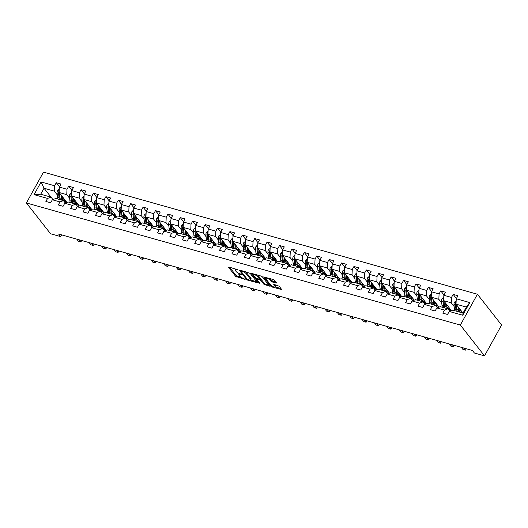 <?xml version="1.0" encoding="UTF-8"?>
<svg xmlns="http://www.w3.org/2000/svg" width="528" height="528" viewBox="0 0 528 528"><rect width="100%" height="100%" fill="white"/><g stroke="black" fill="none" stroke-linecap="round" stroke-linejoin="round"><path stroke-width="0.79" d="M238.049 269.861L228.934 267.023L228.551 267.307L235.673 276.382L245.137 279.437L243.514 278.428A3.155 0.997 -151 0 1 239.745 276.111L239.158 275.359A3.155 0.997 -151 0 1 238.894 274.534A3.155 0.997 -151 0 1 240.385 274.448L241.732 274.547L239.831 273.742A3.155 0.997 -151 0 1 236.069 271.425L235.475 270.673A3.155 0.997 -151 0 1 235.217 269.841A3.155 0.997 -151 0 1 236.709 269.762L238.049 269.861M275.9 282.044L272.613 281.114L270.653 279.398L270.191 280.229L272.151 281.952L276.553 283.034L274.474 280.229L273.299 279.503L263.624 276.943L270.824 286.268L272.006 286.994L281.675 289.562L279.187 286.229L274.065 284.394L273.682 284.678L274.877 286.202A2.633 0.832 -151 0 1 275.095 286.895L281.021 288.572M270.191 280.229A2.633 0.832 -151 0 0 267.762 278.553A2.633 0.832 -151 0 0 265.802 278.368A2.633 0.832 -151 0 0 266.02 279.055L270.706 285.028A2.633 0.832 -151 0 0 273.134 286.711A2.633 0.832 -151 0 0 275.095 286.895L275.557 286.064A2.633 0.832 -151 0 0 275.339 285.371L274.877 286.202M26.4 202.963L50.576 233.772L60.674 236.61L58.661 234.043L472.402 350.453L474.415 353.021L484.513 355.859L460.337 325.05L26.4 202.963L43.487 172.141L477.424 294.228L460.337 325.05M250.206 273.398L239.824 270.085L239.435 270.369L246.556 279.444L247.731 280.163L257.407 282.731L250.206 273.398M251.955 273.497L261.169 276.091L262.343 276.817L269.544 286.143L263.96 284.341L261.07 280.658L259.895 279.939L256.813 279.226L259.901 283.318L258.812 283.008L251.572 273.788L251.955 273.497M456.397 298.505L453.169 294.386L451.48 297.429L443.85 295.277L445.533 292.235L440.761 290.895L439.078 293.938L431.449 291.786L433.132 288.75L428.36 287.404L426.677 290.446L419.041 288.301L420.73 285.259L415.958 283.919L414.275 286.955L406.639 284.81L408.329 281.767L403.557 280.427L401.867 283.47L394.238 281.318L395.921 278.282L391.156 276.936L389.466 279.979L381.836 277.834L383.519 274.791L378.748 273.451L377.065 276.487L369.435 274.342L371.118 271.3L366.346 269.96L364.663 273.002L357.027 270.851L358.717 267.808L353.945 266.468L352.262 269.511L344.626 267.366L346.315 264.323L341.543 262.977L339.854 266.02L332.224 263.875L333.907 260.832L329.142 259.492L327.452 262.528L319.823 260.383L321.506 257.341L316.734 256.001L315.051 259.043L307.421 256.892L309.104 253.856L304.333 252.509L302.65 255.552L295.013 253.407L296.703 250.364L291.931 249.025L290.248 252.061L282.612 249.916L284.295 246.873L279.53 245.533L277.84 248.576L270.211 246.424L271.894 243.388L267.122 242.042L265.439 245.084L257.809 242.939L259.492 239.897L254.72 238.55L253.037 241.593L245.401 239.448L247.091 236.405L242.319 235.066L240.636 238.102L233 235.957L234.689 232.914L229.918 231.574L228.228 234.617L220.598 232.465L222.281 229.429L217.516 228.083L215.827 231.125L208.197 228.98L209.88 225.938L205.108 224.598L203.425 227.634L195.796 225.489L197.479 222.446L192.707 221.107L191.024 224.149L183.388 221.998L185.077 218.962L180.305 217.615L178.622 220.658L170.986 218.513L172.676 215.47L167.904 214.124L166.214 217.166L158.585 215.021L160.268 211.979L155.503 210.639L153.813 213.682L146.183 211.53L147.866 208.487L143.095 207.148L141.412 210.19L133.782 208.039L135.465 205.003L130.693 203.656L129.01 206.699L121.374 204.554L123.064 201.511L118.292 200.171L116.609 203.207L108.973 201.062L110.662 198.02L105.89 196.68L104.201 199.723L96.571 197.571L98.254 194.535L93.489 193.189L91.799 196.231L84.17 194.086L85.853 191.044L81.081 189.704L79.398 192.74L71.768 190.595L73.451 187.552L68.68 186.212L66.997 189.255L59.36 187.103L61.05 184.061L56.278 182.721L54.595 185.764L41.078 181.962L34.056 194.621L40.696 194.238L51.031 197.149L44.022 188.239L41.078 181.962M453.169 294.386L457.934 295.726L456.251 298.769L469.768 302.57L462.746 315.236L449.229 311.434L447.546 314.47L442.774 313.13L444.464 310.088L436.828 307.943L435.145 310.985L430.373 309.639L432.056 306.596L424.426 304.451L422.743 307.494L417.971 306.154L419.654 303.112L412.025 300.96L410.335 304.003L405.57 302.663L407.253 299.62L399.623 297.475L397.934 300.511L393.162 299.171L394.852 296.129L387.215 293.984L385.532 297.026L380.761 295.68L382.45 292.644L374.814 290.492L373.131 293.535L368.359 292.195L370.042 289.153L362.413 287.008L360.73 290.044L355.958 288.704L357.641 285.661L350.011 283.516L348.322 286.559L343.556 285.212L345.239 282.176L337.61 280.025L335.92 283.067L331.148 281.728L332.838 278.685L325.202 276.533L323.519 279.576L318.747 278.236L320.437 275.194L312.8 273.049L311.117 276.085L306.346 274.745L308.029 271.702L300.399 269.557L298.716 272.6L293.944 271.253L295.627 268.217L287.998 266.066L286.308 269.108L281.543 267.769L283.226 264.726L275.596 262.581L273.907 265.617L269.135 264.277L270.824 261.235L263.188 259.09L261.505 262.132L256.733 260.786L258.423 257.75L250.787 255.598L249.104 258.641L244.332 257.301L246.015 254.258L238.385 252.107L236.702 255.149L231.931 253.81L233.614 250.767L225.984 248.622L224.294 251.658L219.529 250.318L221.212 247.276L213.583 245.131L211.893 248.173L207.121 246.827L208.811 243.791L201.175 241.639L199.492 244.682L194.72 243.342L196.409 240.299L188.773 238.154L187.09 241.19L182.318 239.851L184.001 236.808L176.372 234.663L174.689 237.706L169.917 236.359L171.6 233.323L163.97 231.172L162.281 234.214L157.516 232.874L159.199 229.832L151.562 227.687L149.879 230.723L145.108 229.383L146.797 226.34L139.161 224.195L137.478 227.238L132.706 225.892L134.389 222.849L126.76 220.704L125.077 223.747L120.305 222.4L121.988 219.364L114.358 217.213L112.669 220.255L107.903 218.915L109.586 215.873L101.957 213.728L100.267 216.764L95.495 215.424L97.185 212.381L89.549 210.236L87.866 213.279L83.094 211.933L84.784 208.897L77.147 206.745L75.464 209.788L70.693 208.448L72.376 205.405L64.746 203.26L63.063 206.296L58.291 204.956L59.974 201.914L52.345 199.769L50.655 202.811L45.89 201.465L47.573 198.422L34.056 194.621M451.427 310.622L443.612 300.663L451.249 302.815L454.159 306.524M449.81 311.216L447.922 308.807L440.286 306.662L436.828 307.943M451.249 302.815L451.48 297.429M443.612 300.663L443.85 295.277M444.464 310.088L447.922 308.807M439.025 307.131L431.211 297.178L438.841 299.323L441.758 303.039M437.408 307.725L435.521 305.323L427.885 303.171L424.426 304.451M438.841 299.323L439.078 293.938M431.211 297.178L431.449 291.786M432.056 306.596L435.521 305.323M426.617 303.64L418.81 293.687L426.439 295.832L429.356 299.548M425.007 304.24L423.113 301.831L415.483 299.686L412.025 300.96M426.439 295.832L426.677 290.446M418.81 293.687L419.041 288.301M419.654 303.112L423.113 301.831M414.216 300.155L406.402 290.195L414.038 292.34L416.948 296.056M412.599 300.749L410.711 298.34L403.082 296.195L399.623 297.475M414.038 292.34L414.275 286.955M406.402 290.195L406.639 284.81M407.253 299.62L410.711 298.34M401.815 296.663L394 286.704L401.636 288.856L404.547 292.565M400.198 297.257L398.31 294.855L390.68 292.703L387.215 293.984M401.636 288.856L401.867 283.47M394 286.704L394.238 281.318M394.852 296.129L398.31 294.855M389.413 293.172L381.599 283.219L389.235 285.364L392.146 289.08M387.796 293.773L385.909 291.364L378.272 289.219L374.814 290.492M389.235 285.364L389.466 279.979M381.599 283.219L381.836 277.834M382.45 292.644L385.909 291.364M377.012 289.681L369.197 279.728L376.827 281.873L379.744 285.589M375.395 290.281L373.507 287.872L365.871 285.727L362.413 287.008M376.827 281.873L377.065 276.487M369.197 279.728L369.435 274.342M370.042 289.153L373.507 287.872M364.604 286.196L356.796 276.236L364.426 278.388L367.343 282.097M362.993 286.79L361.099 284.381L353.47 282.236L350.011 283.516M364.426 278.388L364.663 273.002M356.796 276.236L357.027 270.851M357.641 285.661L361.099 284.381M352.202 282.704L344.388 272.752L352.024 274.897L354.935 278.612M350.585 283.305L348.698 280.896L341.068 278.744L337.61 280.025M352.024 274.897L352.262 269.511M344.388 272.752L344.626 267.366M345.239 282.176L348.698 280.896M339.801 279.213L331.987 269.26L339.623 271.405L342.533 275.121M338.184 279.814L336.296 277.405L328.66 275.26L325.202 276.533M339.623 271.405L339.854 266.02M331.987 269.26L332.224 263.875M332.838 278.685L336.296 277.405M327.4 275.728L319.585 265.769L327.215 267.92L330.132 271.63M325.783 276.322L323.895 273.913L316.259 271.768L312.8 273.049M327.215 267.92L327.452 262.528M319.585 265.769L319.823 260.383M320.437 275.194L323.895 273.913M314.998 272.237L307.184 262.277L314.813 264.429L317.731 268.138M313.381 272.831L311.487 270.428L303.857 268.277L300.399 269.557M314.813 264.429L315.051 259.043M307.184 262.277L307.421 256.892M308.029 271.702L311.487 270.428M302.59 268.745L294.782 258.793L302.412 260.938L305.329 264.653M300.973 269.346L299.086 266.937L291.456 264.792L287.998 266.066M302.412 260.938L302.65 255.552M294.782 258.793L295.013 253.407M295.627 268.217L299.086 266.937M290.189 265.254L282.374 255.301L290.011 257.446L292.921 261.162M288.572 265.855L286.684 263.446L279.055 261.301L275.596 262.581M290.011 257.446L290.248 252.061M282.374 255.301L282.612 249.916M283.226 264.726L286.684 263.446M277.787 261.769L269.973 251.81L277.609 253.961L280.52 257.671M276.17 262.363L274.283 259.961L266.647 257.809L263.188 259.09M277.609 253.961L277.84 248.576M269.973 251.81L270.211 246.424M270.824 261.235L274.283 259.961M265.386 258.278L257.572 248.325L265.201 250.47L268.118 254.186M263.769 258.878L261.881 256.469L254.245 254.318L250.787 255.598M265.201 250.47L265.439 245.084M257.572 248.325L257.809 242.939M258.423 257.75L261.881 256.469M252.985 254.786L245.17 244.834L252.8 246.979L255.717 250.694M251.368 255.387L249.473 252.978L241.844 250.833L238.385 252.107M252.8 246.979L253.037 241.593M245.17 244.834L245.401 239.448M246.015 254.258L249.473 252.978M240.577 251.302L232.769 241.342L240.398 243.494L243.316 247.203M238.96 251.896L237.072 249.487L229.442 247.342L225.984 248.622M240.398 243.494L240.636 238.102M232.769 241.342L233 235.957M233.614 250.767L237.072 249.487M228.175 247.81L220.361 237.851L227.997 240.002L230.908 243.712M226.558 248.404L224.671 246.002L217.041 243.85L213.583 245.131M227.997 240.002L228.228 234.617M220.361 237.851L220.598 232.465M221.212 247.276L224.671 246.002M215.774 244.319L207.959 234.366L215.596 236.511L218.506 240.227M214.157 244.919L212.269 242.51L204.633 240.365L201.175 241.639M215.596 236.511L215.827 231.125M207.959 234.366L208.197 228.98M208.811 243.791L212.269 242.51M203.372 240.827L195.558 230.875L203.188 233.02L206.105 236.735M201.755 241.428L199.868 239.019L192.232 236.874L188.773 238.154M203.188 233.02L203.425 227.634M195.558 230.875L195.796 225.489M196.409 240.299L199.868 239.019M190.964 237.343L183.157 227.383L190.786 229.535L193.703 233.244M189.354 237.937L187.46 235.534L179.83 233.383L176.372 234.663M190.786 229.535L191.024 224.149M183.157 227.383L183.388 221.998M184.001 236.808L187.46 235.534M178.563 233.851L170.755 223.898L178.385 226.043L181.295 229.759M176.946 234.452L175.058 232.043L167.429 229.891L163.97 231.172M178.385 226.043L178.622 220.658M170.755 223.898L170.986 218.513M171.6 233.323L175.058 232.043M166.162 230.36L158.347 220.407L165.983 222.552L168.894 226.268M164.545 230.96L162.657 228.551L155.027 226.406L151.562 227.687M165.983 222.552L166.214 217.166M158.347 220.407L158.585 215.021M159.199 229.832L162.657 228.551M153.76 226.875L145.946 216.916L153.582 219.067L156.493 222.776M152.143 227.469L150.256 225.06L142.619 222.915L139.161 224.195M153.582 219.067L153.813 213.682M145.946 216.916L146.183 211.53M146.797 226.34L150.256 225.06M141.359 223.384L133.544 213.431L141.174 215.576L144.091 219.285M139.742 223.978L137.854 221.575L130.218 219.424L126.76 220.704M141.174 215.576L141.412 210.19M133.544 213.431L133.782 208.039M134.389 222.849L137.854 221.575M128.951 219.892L121.143 209.939L128.773 212.084L131.69 215.8M127.34 220.493L125.446 218.084L117.817 215.939L114.358 217.213M128.773 212.084L129.01 206.699M121.143 209.939L121.374 204.554M121.988 219.364L125.446 218.084M116.549 216.407L108.735 206.448L116.371 208.593L119.282 212.309M114.932 217.001L113.045 214.592L105.415 212.447L101.957 213.728M116.371 208.593L116.609 203.207M108.735 206.448L108.973 201.062M109.586 215.873L113.045 214.592M104.148 212.916L96.334 202.957L103.97 205.108L106.88 208.817M102.531 213.51L100.643 211.108L93.014 208.956L89.549 210.236M103.97 205.108L104.201 199.723M96.334 202.957L96.571 197.571M97.185 212.381L100.643 211.108M91.747 209.425L83.932 199.472L91.568 201.617L94.479 205.333M90.13 210.025L88.242 207.616L80.606 205.471L77.147 206.745M91.568 201.617L91.799 196.231M83.932 199.472L84.17 194.086M84.784 208.897L88.242 207.616M79.345 205.933L71.531 195.98L79.16 198.125L82.078 201.841M77.728 206.534L75.841 204.125L68.204 201.98L64.746 203.26M79.16 198.125L79.398 192.74M71.531 195.98L71.768 190.595M72.376 205.405L75.841 204.125M66.937 202.448L59.129 192.489L66.759 194.641L69.676 198.35M65.327 203.042L63.433 200.633L55.803 198.488L52.345 199.769M66.759 194.641L66.997 189.255M59.129 192.489L59.36 187.103M59.974 201.914L63.433 200.633M40.696 194.238L44.022 188.239L54.358 191.149L57.268 194.865M52.919 199.551L51.031 197.149L47.573 198.422M54.358 191.149L54.595 185.764M484.513 355.859L501.6 325.037L477.424 294.228M60.674 236.61L61.631 234.881M449.229 311.434L452.694 310.154L463.03 313.058L466.349 307.065L456.014 304.154L462.997 313.051M462.746 315.236L463.03 313.058M466.349 307.065L469.768 302.57M456.014 304.154L456.251 298.769M66.627 202.046A7.682 4.363 105.7 0 1 65.017 202.653L65.789 202.871M59.512 186.839L56.278 182.721M71.914 190.331L68.68 186.212M79.028 205.537A7.682 4.363 105.7 0 1 77.418 206.138L78.197 206.362M84.315 193.816L81.081 189.704M91.43 209.022A7.682 4.363 105.7 0 1 89.819 209.629L90.598 209.847M96.716 197.307L93.489 193.189M103.831 212.513A7.682 4.363 105.7 0 1 102.221 213.121L103 213.338M109.118 200.798L105.89 196.68M116.233 216.005A7.682 4.363 105.7 0 1 114.629 216.605L115.401 216.83M121.526 204.29L118.292 200.171M128.641 219.49A7.682 4.363 105.7 0 1 127.03 220.097L127.802 220.321M133.927 207.775L130.693 203.656M141.042 222.981A7.682 4.363 105.7 0 1 139.432 223.588L140.21 223.806M146.329 211.266L143.095 207.148M153.443 226.472A7.682 4.363 105.7 0 1 151.833 227.073L152.612 227.297M158.73 214.757L155.503 210.639M165.845 229.957A7.682 4.363 105.7 0 1 164.234 230.564L165.013 230.789M171.131 218.242L167.904 214.124M178.253 233.449A7.682 4.363 105.7 0 1 176.642 234.056L177.415 234.274M183.539 221.734L180.305 217.615M190.654 236.94A7.682 4.363 105.7 0 1 189.044 237.547L189.816 237.765M195.941 225.225L192.707 221.107M203.056 240.431A7.682 4.363 105.7 0 1 201.445 241.032L202.224 241.256M208.342 228.716L205.108 224.598M215.457 243.916A7.682 4.363 105.7 0 1 213.847 244.523L214.625 244.748M220.744 232.201L217.516 228.083M227.858 247.408A7.682 4.363 105.7 0 1 226.248 248.015L227.027 248.233M233.152 235.693L229.918 231.574M240.266 250.899A7.682 4.363 105.7 0 1 238.656 251.5L239.428 251.724M245.553 239.184L242.319 235.066M252.668 254.384A7.682 4.363 105.7 0 1 251.057 254.991L251.83 255.215M257.954 242.669L254.72 238.55M265.069 257.875A7.682 4.363 105.7 0 1 263.459 258.482L264.238 258.7M270.356 246.16L267.122 242.042M275.867 261.974L276.639 262.192M282.757 249.652L279.53 245.533M289.872 264.858A7.682 4.363 105.7 0 1 288.262 265.459L289.04 265.683M295.165 253.143L291.931 249.025M302.28 268.343A7.682 4.363 105.7 0 1 300.67 268.95L301.442 269.174M307.567 256.628L304.333 252.509M314.681 271.834A7.682 4.363 105.7 0 1 313.071 272.441L313.843 272.659M319.968 260.119L316.734 256.001M325.479 275.933L326.251 276.151M332.369 263.611L329.142 259.492M339.484 278.81A7.682 4.363 105.7 0 1 337.874 279.418L338.653 279.642M344.771 267.095L341.543 262.977M351.886 282.302A7.682 4.363 105.7 0 1 350.282 282.909L351.054 283.127M357.179 270.587L353.945 266.468M364.294 285.793A7.682 4.363 105.7 0 1 362.683 286.4L363.455 286.618M369.58 274.078L366.346 269.96M375.085 289.892L375.863 290.11M381.982 277.563L378.748 273.451M389.096 292.769A7.682 4.363 105.7 0 1 387.486 293.377L388.265 293.594M394.383 281.054L391.156 276.936M401.498 296.261A7.682 4.363 105.7 0 1 399.887 296.868L400.666 297.086M406.784 284.546L403.557 280.427M413.899 299.752A7.682 4.363 105.7 0 1 412.295 300.353L413.068 300.577M419.192 288.037L415.958 283.919M424.697 303.851L425.469 304.069M431.594 291.522L428.36 287.404M438.709 306.728A7.682 4.363 105.7 0 1 437.098 307.336L437.877 307.553M443.995 295.013L440.761 290.895M451.11 310.22A7.682 4.363 105.7 0 1 449.5 310.827L450.278 311.045M235.732 268.937A3.155 0.997 -151 0 0 235.679 269.009L235.217 269.841M239.428 273.61A3.155 0.997 -151 0 0 239.356 273.695L238.894 274.534M229.588 267.208L236.135 275.543L241.243 277.378M250.602 280.012L256.753 281.741M240.471 270.27L240.986 270.917M241.237 271.036L240.966 271.234L247.216 279.193L249.17 280.018A3.155 0.997 -151 0 0 250.661 279.939A3.155 0.997 -151 0 0 250.397 279.107L246.127 273.669A3.155 0.997 -151 0 0 242.365 271.352L241.237 271.036L241.501 270.56M250.661 279.939L251.123 279.101A3.155 0.997 -151 0 0 250.859 278.276L250.397 279.107M245.098 271.57A3.155 0.997 -151 0 1 246.589 272.837L250.859 278.276M268.884 285.153L265.597 284.229L265.135 285.061M259.934 278.982L261.532 279.827L264.422 283.503L265.597 284.229M256.872 279.121L256.219 278.282M253.664 275.029L252.608 273.682M258.073 276.844A2.633 0.832 -151 0 0 255.644 275.161A2.633 0.832 -151 0 0 253.684 274.976A2.633 0.832 -151 0 0 253.902 275.669L255.552 277.774L259.34 279.233L259.73 278.949L258.073 276.844L258.535 276.012A2.633 0.832 -151 0 0 257.42 275.035M254.159 274.118A2.633 0.832 -151 0 0 254.146 274.144L253.684 274.976M259.809 279.206L260.271 278.368L259.73 278.949M258.535 276.012L260.192 278.111M270.653 279.398A2.633 0.832 -151 0 0 269.584 278.461M266.264 277.523A2.633 0.832 -151 0 0 266.264 277.53L265.802 278.368M274.718 284.579L275.339 285.371M264.746 277.101L265.775 278.414M59.275 189.083L57.605 190.483A2.66 1.511 105.7 0 0 57.083 192.905L57.493 197.234A7.682 4.363 105.7 0 0 57.882 199.076M62.707 199.663A6.376 3.623 105.7 0 0 63.815 198.62L63.881 198.548M61.162 195.083L61.472 198.356A7.682 4.363 105.7 0 0 61.855 200.191M62.119 196.297L62.258 197.815A6.376 3.623 105.7 0 0 63.287 200.594M65.254 200.297A6.376 3.623 105.7 0 1 63.683 200.957A6.376 3.623 105.7 0 0 64.39 201.313A6.376 3.623 105.7 0 0 65.954 201.188M59.182 191.202L58.819 191.598A2.66 1.511 105.7 0 0 58.595 193.327L59.004 197.657A7.682 4.363 105.7 0 0 59.393 199.498M64.753 199.657A6.376 3.623 -74.3 0 1 63.268 200.574M59.994 198.264A6.376 3.623 -74.3 0 1 59.796 197.122L59.387 192.826M60.35 199.769A7.682 4.363 -74.3 0 1 59.961 197.927L59.552 193.598A2.66 1.511 -74.3 0 1 59.545 193.024M79.16 239.811L80.863 241.982L78.474 241.309L76.771 239.144M81.682 240.524L80.863 241.982L81.675 240.517M71.676 192.568L70.006 193.974A2.66 1.511 105.7 0 0 69.491 196.396L69.901 200.726A7.682 4.363 105.7 0 0 70.283 202.567M75.108 203.155A6.376 3.623 105.7 0 0 76.217 202.112L76.283 202.033M73.564 198.574L73.874 201.841A7.682 4.363 105.7 0 0 74.263 203.683M74.521 199.789L74.659 201.3A6.376 3.623 105.7 0 0 75.689 204.085M76.105 204.468A6.376 3.623 105.7 0 0 76.791 204.805A6.376 3.623 105.7 0 0 78.355 204.673M71.584 194.693L71.221 195.089A2.66 1.511 105.7 0 0 71.003 196.819L71.405 201.148A7.682 4.363 105.7 0 0 71.795 202.99M77.154 203.148A6.376 3.623 -74.3 0 1 75.669 204.065M72.402 201.749A6.376 3.623 -74.3 0 1 72.197 200.607L71.795 196.317M72.752 203.26A7.682 4.363 -74.3 0 1 72.362 201.419L71.953 197.089A2.66 1.511 -74.3 0 1 71.947 196.508M76.091 204.448A6.376 3.623 105.7 0 0 77.656 203.788M84.084 196.06L82.408 197.465A2.66 1.511 105.7 0 0 81.893 199.881L82.302 204.211A7.682 4.363 105.7 0 0 82.691 206.052M87.516 206.639A6.376 3.623 105.7 0 0 88.625 205.603L88.684 205.524M85.965 202.059L86.275 205.333A7.682 4.363 105.7 0 0 86.665 207.174M86.922 203.28L87.067 204.791A6.376 3.623 105.7 0 0 88.09 207.577M88.513 207.959A6.376 3.623 105.7 0 0 89.192 208.296A6.376 3.623 105.7 0 0 90.757 208.164M83.992 198.178L83.622 198.574A2.66 1.511 105.7 0 0 83.404 200.31L83.813 204.64A7.682 4.363 105.7 0 0 84.196 206.481M89.555 206.633A6.376 3.623 -74.3 0 1 88.07 207.55M84.803 205.24A6.376 3.623 -74.3 0 1 84.599 204.098L84.196 199.802M85.153 206.745A7.682 4.363 -74.3 0 1 84.764 204.91L84.355 200.574A2.66 1.511 -74.3 0 1 84.348 200M88.493 207.933A6.376 3.623 105.7 0 0 90.057 207.28M91.562 243.302L93.265 245.474L90.882 244.801L89.179 242.629M93.674 245.098L94.076 244.009L93.674 245.098M103.963 246.794L105.666 248.965L103.283 248.292L101.581 246.121M106.082 248.589L106.478 247.5L106.082 248.589M96.485 199.551L94.816 200.957A2.66 1.511 105.7 0 0 94.294 203.372L94.703 207.702A7.682 4.363 105.7 0 0 95.093 209.543M99.917 210.131A6.376 3.623 105.7 0 0 101.026 209.088L101.086 209.015M98.373 205.55L98.677 208.824A7.682 4.363 105.7 0 0 99.066 210.659M99.323 206.771L99.469 208.283A6.376 3.623 105.7 0 0 100.492 211.061M100.914 211.451A6.376 3.623 105.7 0 0 101.594 211.781A6.376 3.623 105.7 0 0 103.158 211.655M96.393 201.67L96.023 202.066A2.66 1.511 105.7 0 0 95.806 203.795L96.215 208.131A7.682 4.363 105.7 0 0 96.604 209.966M101.957 210.124A6.376 3.623 -74.3 0 1 100.478 211.042M97.205 208.732A6.376 3.623 -74.3 0 1 97 207.59L96.598 203.293M97.555 210.236A7.682 4.363 -74.3 0 1 97.165 208.395L96.756 204.065A2.66 1.511 -74.3 0 1 96.749 203.491M100.894 211.424A6.376 3.623 105.7 0 0 102.465 210.764M108.887 203.042L107.217 204.442A2.66 1.511 105.7 0 0 106.696 206.864L107.105 211.193A7.682 4.363 105.7 0 0 107.494 213.035M112.319 213.622A6.376 3.623 105.7 0 0 113.428 212.579L113.494 212.507M110.774 209.042L111.078 212.309A7.682 4.363 105.7 0 0 111.467 214.15M111.725 210.256L111.87 211.774A6.376 3.623 105.7 0 0 112.9 214.553M113.315 214.936A6.376 3.623 105.7 0 0 114.002 215.272A6.376 3.623 105.7 0 0 115.559 215.147M108.794 205.161L108.431 205.557A2.66 1.511 105.7 0 0 108.207 207.286L108.616 211.616A7.682 4.363 105.7 0 0 109.006 213.457M114.365 213.616A6.376 3.623 -74.3 0 1 112.88 214.533M109.606 212.223A6.376 3.623 -74.3 0 1 109.408 211.081L108.999 206.785M109.956 213.728A7.682 4.363 -74.3 0 1 109.573 211.886L109.164 207.557A2.66 1.511 -74.3 0 1 109.157 206.976M113.296 214.916A6.376 3.623 105.7 0 0 114.866 214.256M121.288 206.527L119.618 207.933A2.66 1.511 105.7 0 0 119.097 210.349L119.506 214.685A7.682 4.363 105.7 0 0 119.896 216.52M124.72 217.107A6.376 3.623 105.7 0 0 125.829 216.071L125.895 215.992M123.176 212.533L123.486 215.8A7.682 4.363 105.7 0 0 123.875 217.642M124.133 213.748L124.271 215.259A6.376 3.623 105.7 0 0 125.301 218.044M125.717 218.427A6.376 3.623 105.7 0 0 126.403 218.764A6.376 3.623 105.7 0 0 127.967 218.632M121.196 208.646L120.833 209.048A2.66 1.511 105.7 0 0 120.608 210.778L121.018 215.107A7.682 4.363 105.7 0 0 121.407 216.949M126.766 217.107A6.376 3.623 -74.3 0 1 125.281 218.018M122.008 215.708A6.376 3.623 -74.3 0 1 121.81 214.566L121.4 210.269M122.364 217.213A7.682 4.363 -74.3 0 1 121.975 215.378L121.565 211.042A2.66 1.511 -74.3 0 1 121.559 210.467M125.697 218.401A6.376 3.623 105.7 0 0 127.268 217.747M116.365 250.279L118.067 252.45L115.685 251.783L113.982 249.612M118.886 250.991L118.067 252.45L118.879 250.991M128.773 253.77L130.475 255.941L128.086 255.268L126.383 253.103M131.287 254.483L130.475 255.941L131.281 254.476M141.174 257.261L142.877 259.433L140.488 258.76L138.785 256.588M143.286 259.057L143.689 257.968L143.286 259.057M153.575 260.753L155.278 262.918L152.896 262.251L151.193 260.08M155.694 262.548L156.09 261.459L155.694 262.548M165.977 264.238L167.68 266.409L165.297 265.736L163.594 263.571M168.095 266.033L168.491 264.944L168.095 266.033M178.378 267.729L180.081 269.9L177.698 269.227L175.996 267.056M180.497 269.524L180.893 268.435L180.497 269.524M190.786 271.22L192.489 273.392L190.1 272.719L188.397 270.547M193.301 271.927L192.489 273.392L193.294 271.927M203.188 274.705L204.89 276.877L202.501 276.21L200.798 274.039M205.709 275.418L204.89 276.877L205.702 275.418M215.589 278.197L217.292 280.368L214.909 279.695L213.206 277.523M217.708 279.992L218.104 278.903L217.708 279.992M227.99 281.688L229.693 283.859L227.311 283.186L225.608 281.015M230.109 283.483L230.505 282.394L230.109 283.483M240.392 285.179L242.095 287.344L239.712 286.678L238.009 284.506M242.51 286.975L242.906 285.886L242.51 286.975M252.8 288.664L254.503 290.836L252.113 290.162L250.411 287.998M254.912 290.459L255.314 289.37L254.912 290.459M265.201 292.156L266.904 294.327L264.521 293.654L262.819 291.482M267.313 293.951L267.716 292.862L267.313 293.951M277.603 295.647L279.305 297.812L276.923 297.145L275.22 294.974M280.124 296.353L279.305 297.812L280.117 296.353M290.004 299.132L291.707 301.303L289.324 300.637L287.621 298.465M292.123 300.927L292.519 299.845L292.123 300.927M302.412 302.623L304.115 304.795L301.726 304.121L300.023 301.95M304.524 304.418L304.92 303.329L304.524 304.418M314.813 306.115L316.516 308.286L314.127 307.613L312.424 305.441M316.925 307.91L317.328 306.821L316.925 307.91M327.215 309.606L328.918 311.771L326.535 311.104L324.832 308.933M329.327 311.395L329.729 310.312L329.327 311.395M339.616 313.091L341.319 315.262L338.936 314.589L337.234 312.424M341.735 314.886L342.131 313.797L341.735 314.886M133.69 210.019L132.02 211.424A2.66 1.511 105.7 0 0 131.505 213.84L131.914 218.17A7.682 4.363 105.7 0 0 132.297 220.011M137.122 220.598A6.376 3.623 105.7 0 0 138.23 219.556L138.296 219.483M135.577 216.018L135.887 219.292A7.682 4.363 105.7 0 0 136.277 221.133M136.534 217.239L136.673 218.75A6.376 3.623 105.7 0 0 137.702 221.529M138.118 221.918A6.376 3.623 105.7 0 0 138.805 222.255A6.376 3.623 105.7 0 0 140.369 222.123M133.597 212.137L133.234 212.533A2.66 1.511 105.7 0 0 133.016 214.262L133.419 218.599A7.682 4.363 105.7 0 0 133.808 220.433M139.168 220.592A6.376 3.623 -74.3 0 1 137.683 221.509M134.416 219.199A6.376 3.623 -74.3 0 1 134.211 218.057L133.808 213.761M134.765 220.704A7.682 4.363 -74.3 0 1 134.376 218.863L133.967 214.533A2.66 1.511 -74.3 0 1 133.96 213.959M138.105 221.892A6.376 3.623 105.7 0 0 139.669 221.232M146.098 213.51L144.421 214.909A2.66 1.511 105.7 0 0 143.906 217.331L144.316 221.661A7.682 4.363 105.7 0 0 144.705 223.502M149.53 224.09A6.376 3.623 105.7 0 0 150.638 223.047L150.698 222.974M147.979 219.509L148.289 222.776A7.682 4.363 105.7 0 0 148.678 224.618M148.936 220.724L149.081 222.242A6.376 3.623 105.7 0 0 150.104 225.02M152.071 224.723A6.376 3.623 105.7 0 1 150.506 225.383A6.376 3.623 105.7 0 0 151.206 225.74A6.376 3.623 105.7 0 0 152.77 225.614M146.005 215.629L145.636 216.025A2.66 1.511 105.7 0 0 145.418 217.754L145.827 222.083A7.682 4.363 105.7 0 0 146.216 223.925M151.569 224.083A6.376 3.623 -74.3 0 1 150.084 225.001M146.817 222.691A6.376 3.623 -74.3 0 1 146.612 221.549L146.21 217.252M147.167 224.195A7.682 4.363 -74.3 0 1 146.777 222.354L146.368 218.024A2.66 1.511 -74.3 0 1 146.362 217.45M158.499 216.995L156.829 218.401A2.66 1.511 105.7 0 0 156.308 220.823L156.717 225.152A7.682 4.363 105.7 0 0 157.106 226.987M161.931 227.581A6.376 3.623 105.7 0 0 163.04 226.538L163.099 226.459M160.387 223.001L160.69 226.268A7.682 4.363 105.7 0 0 161.08 228.109M161.337 224.215L161.482 225.727A6.376 3.623 105.7 0 0 162.505 228.512M164.479 228.215A6.376 3.623 105.7 0 1 162.908 228.875A6.376 3.623 105.7 0 0 163.607 229.231A6.376 3.623 105.7 0 0 165.172 229.099M158.407 219.12L158.044 219.516A2.66 1.511 105.7 0 0 157.819 221.245L158.228 225.575A7.682 4.363 105.7 0 0 158.618 227.416M163.97 227.575A6.376 3.623 -74.3 0 1 162.492 228.485M159.218 226.175A6.376 3.623 -74.3 0 1 159.014 225.034L158.611 220.744M159.568 227.687A7.682 4.363 -74.3 0 1 159.179 225.845L158.776 221.516A2.66 1.511 -74.3 0 1 158.763 220.935M170.9 220.486L169.231 221.892A2.66 1.511 105.7 0 0 168.709 224.308L169.118 228.637A7.682 4.363 105.7 0 0 169.508 230.479M174.332 231.066A6.376 3.623 105.7 0 0 175.441 230.03L175.507 229.951M172.788 226.486L173.092 229.759A7.682 4.363 105.7 0 0 173.481 231.601M173.738 227.707L173.884 229.218A6.376 3.623 105.7 0 0 174.913 232.003A6.376 3.623 -74.3 0 0 176.378 231.059M175.329 232.386A6.376 3.623 105.7 0 0 176.015 232.723A6.376 3.623 105.7 0 0 177.573 232.591M170.808 222.605L170.445 223.001A2.66 1.511 105.7 0 0 170.221 224.737L170.63 229.066A7.682 4.363 105.7 0 0 171.019 230.908M171.62 229.667A6.376 3.623 -74.3 0 1 171.422 228.525L171.013 224.228M171.97 231.172A7.682 4.363 -74.3 0 1 171.587 229.337L171.178 225.001A2.66 1.511 -74.3 0 1 171.171 224.426M175.309 232.36A6.376 3.623 105.7 0 0 176.88 231.706M183.302 223.978L181.632 225.383A2.66 1.511 105.7 0 0 181.117 227.799L181.52 232.129A7.682 4.363 105.7 0 0 181.909 233.97M186.734 234.557A6.376 3.623 105.7 0 0 187.843 233.515L187.909 233.442M185.189 229.977L185.5 233.251A7.682 4.363 105.7 0 0 185.889 235.085M186.146 231.191L186.285 232.709A6.376 3.623 105.7 0 0 187.315 235.488M187.73 235.877A6.376 3.623 105.7 0 0 188.417 236.207A6.376 3.623 105.7 0 0 189.981 236.082M183.209 226.096L182.846 226.492A2.66 1.511 105.7 0 0 182.622 228.221L183.031 232.558A7.682 4.363 105.7 0 0 183.421 234.392M188.78 234.551A6.376 3.623 -74.3 0 1 187.295 235.468M184.028 233.158A6.376 3.623 -74.3 0 1 183.823 232.016L183.414 227.72M184.378 234.663A7.682 4.363 -74.3 0 1 183.988 232.822L183.579 228.492A2.66 1.511 -74.3 0 1 183.572 227.918M187.711 235.851A6.376 3.623 105.7 0 0 189.281 235.191M195.71 227.469L194.033 228.868A2.66 1.511 105.7 0 0 193.519 231.29L193.928 235.62A7.682 4.363 105.7 0 0 194.311 237.461M199.142 238.049A6.376 3.623 105.7 0 0 200.244 237.006L200.31 236.933M197.591 233.468L197.901 236.735A7.682 4.363 105.7 0 0 198.29 238.577M198.548 234.683L198.686 236.201A6.376 3.623 105.7 0 0 199.716 238.979M200.132 239.362A6.376 3.623 105.7 0 0 200.818 239.699A6.376 3.623 105.7 0 0 202.382 239.573M195.611 229.588L195.248 229.984A2.66 1.511 105.7 0 0 195.03 231.713L195.433 236.042A7.682 4.363 105.7 0 0 195.822 237.884M201.181 238.042A6.376 3.623 -74.3 0 1 199.696 238.96M196.429 236.643A6.376 3.623 -74.3 0 1 196.225 235.508L195.822 231.211M196.779 238.154A7.682 4.363 -74.3 0 1 196.39 236.313L195.98 231.983A2.66 1.511 -74.3 0 1 195.974 231.403M200.119 239.342A6.376 3.623 105.7 0 0 201.683 238.682M208.111 230.954L206.435 232.36A2.66 1.511 105.7 0 0 205.92 234.775L206.329 239.111A7.682 4.363 105.7 0 0 206.719 240.946M211.543 241.534A6.376 3.623 105.7 0 0 212.652 240.497L212.711 240.418M209.992 236.96L210.302 240.227A7.682 4.363 105.7 0 0 210.692 242.068M210.949 238.174L211.094 239.686A6.376 3.623 105.7 0 0 212.117 242.471M212.54 242.854A6.376 3.623 105.7 0 0 213.22 243.19A6.376 3.623 105.7 0 0 214.784 243.058M208.019 233.072L207.649 233.475A2.66 1.511 105.7 0 0 207.431 235.204L207.841 239.534A7.682 4.363 105.7 0 0 208.23 241.375M213.583 241.534A6.376 3.623 -74.3 0 1 212.098 242.444M208.831 240.134A6.376 3.623 -74.3 0 1 208.626 238.993L208.223 234.696M209.18 241.639A7.682 4.363 -74.3 0 1 208.791 239.804L208.382 235.468A2.66 1.511 -74.3 0 1 208.375 234.894M212.52 242.827A6.376 3.623 105.7 0 0 214.084 242.174M220.513 234.445L218.843 235.851A2.66 1.511 105.7 0 0 218.321 238.267L218.731 242.596A7.682 4.363 105.7 0 0 219.12 244.438M223.945 245.025A6.376 3.623 105.7 0 0 225.053 243.982L225.113 243.91M222.4 240.445L222.704 243.718A7.682 4.363 105.7 0 0 223.093 245.553M223.351 241.666L223.496 243.177A6.376 3.623 105.7 0 0 224.525 245.956M224.941 246.345A6.376 3.623 105.7 0 0 225.621 246.682A6.376 3.623 105.7 0 0 227.185 246.55M220.42 236.564L220.057 236.96A2.66 1.511 105.7 0 0 219.833 238.689L220.242 243.025A7.682 4.363 105.7 0 0 220.631 244.86M225.984 245.018A6.376 3.623 -74.3 0 1 224.506 245.936M221.232 243.626A6.376 3.623 -74.3 0 1 221.027 242.484L220.625 238.187M221.582 245.131A7.682 4.363 -74.3 0 1 221.192 243.289L220.79 238.96A2.66 1.511 -74.3 0 1 220.777 238.385M224.921 246.319A6.376 3.623 105.7 0 0 226.492 245.659M232.914 237.937L231.244 239.336A2.66 1.511 105.7 0 0 230.723 241.758L231.132 246.088A7.682 4.363 105.7 0 0 231.521 247.929M236.346 248.516A6.376 3.623 105.7 0 0 237.455 247.474L237.521 247.401M234.802 243.936L235.112 247.203A7.682 4.363 105.7 0 0 235.495 249.044M235.752 245.15L235.897 246.668A6.376 3.623 105.7 0 0 236.927 249.447M237.343 249.83A6.376 3.623 105.7 0 0 238.029 250.166A6.376 3.623 105.7 0 0 239.587 250.041M232.822 240.055L232.459 240.451A2.66 1.511 105.7 0 0 232.234 242.18L232.643 246.51A7.682 4.363 105.7 0 0 233.033 248.351M238.392 248.51A6.376 3.623 -74.3 0 1 236.907 249.427M233.633 247.117A6.376 3.623 -74.3 0 1 233.435 245.975L233.026 241.679M233.99 248.622A7.682 4.363 -74.3 0 1 233.6 246.781L233.191 242.451A2.66 1.511 -74.3 0 1 233.185 241.877M237.323 249.81A6.376 3.623 105.7 0 0 238.894 249.15M245.315 241.421L243.646 242.827A2.66 1.511 105.7 0 0 243.131 245.243L243.533 249.579A7.682 4.363 105.7 0 0 243.923 251.414M248.747 252.001A6.376 3.623 105.7 0 0 249.856 250.965L249.922 250.886M247.203 247.427L247.513 250.694A7.682 4.363 105.7 0 0 247.903 252.536M248.16 248.642L248.299 250.153A6.376 3.623 105.7 0 0 249.328 252.938M249.744 253.321A6.376 3.623 105.7 0 0 250.43 253.658A6.376 3.623 105.7 0 0 251.995 253.526M245.223 243.54L244.86 243.943A2.66 1.511 105.7 0 0 244.636 245.672L245.045 250.001A7.682 4.363 105.7 0 0 245.434 251.843M250.793 252.001A6.376 3.623 -74.3 0 1 249.308 252.912M246.041 250.602A6.376 3.623 -74.3 0 1 245.837 249.46L245.434 245.17M246.391 252.113A7.682 4.363 -74.3 0 1 246.002 250.272L245.593 245.942A2.66 1.511 -74.3 0 1 245.586 245.362M249.724 253.301A6.376 3.623 105.7 0 0 251.295 252.641M257.723 244.913L256.047 246.319A2.66 1.511 105.7 0 0 255.532 248.734L255.941 253.064A7.682 4.363 105.7 0 0 256.324 254.905M261.155 255.493A6.376 3.623 105.7 0 0 262.264 254.456L262.324 254.377M259.604 250.912L259.915 254.186A7.682 4.363 105.7 0 0 260.304 256.027M260.561 252.133L260.707 253.645A6.376 3.623 105.7 0 0 261.73 256.423A6.376 3.623 -74.3 0 0 263.195 255.486M262.145 256.813A6.376 3.623 105.7 0 0 262.832 257.149A6.376 3.623 105.7 0 0 264.396 257.017M257.631 247.031L257.261 247.427A2.66 1.511 105.7 0 0 257.044 249.163L257.453 253.493A7.682 4.363 105.7 0 0 257.836 255.334M258.443 254.093A6.376 3.623 -74.3 0 1 258.238 252.952L257.836 248.655M258.793 255.598A7.682 4.363 -74.3 0 1 258.403 253.757L257.994 249.427A2.66 1.511 -74.3 0 1 257.987 248.853M262.132 256.786A6.376 3.623 105.7 0 0 263.696 256.126M270.125 248.404L268.448 249.803A2.66 1.511 105.7 0 0 267.934 252.226L268.343 256.555A7.682 4.363 105.7 0 0 268.732 258.397M273.557 258.984A6.376 3.623 105.7 0 0 274.666 257.941L274.725 257.869M272.006 254.404L272.316 257.677A7.682 4.363 105.7 0 0 272.705 259.512M275.86 261.974A7.682 4.363 105.7 0 0 277.471 261.367M272.963 255.618L273.108 257.136A6.376 3.623 105.7 0 0 274.131 259.915M274.553 260.304A6.376 3.623 105.7 0 0 275.233 260.634A6.376 3.623 105.7 0 0 276.797 260.509M270.032 250.523L269.663 250.919A2.66 1.511 105.7 0 0 269.445 252.648L269.854 256.984A7.682 4.363 105.7 0 0 270.244 258.819M275.596 258.977A6.376 3.623 -74.3 0 1 274.111 259.895M270.844 257.585A6.376 3.623 -74.3 0 1 270.64 256.443L270.237 252.146M271.194 259.09A7.682 4.363 -74.3 0 1 270.805 257.248L270.395 252.919A2.66 1.511 -74.3 0 1 270.389 252.344M274.534 260.278A6.376 3.623 105.7 0 0 276.098 259.618M282.526 251.896L280.856 253.295A2.66 1.511 105.7 0 0 280.335 255.717L280.744 260.047A7.682 4.363 105.7 0 0 281.134 261.888M285.958 262.475A6.376 3.623 105.7 0 0 287.067 261.433L287.126 261.36M284.414 257.895L284.717 261.162A7.682 4.363 105.7 0 0 285.107 263.003M285.364 259.109L285.509 260.627A6.376 3.623 105.7 0 0 286.539 263.406M286.955 263.789A6.376 3.623 105.7 0 0 287.641 264.125A6.376 3.623 105.7 0 0 289.199 263.993M282.434 254.014L282.071 254.41A2.66 1.511 105.7 0 0 281.846 256.139L282.256 260.469A7.682 4.363 105.7 0 0 282.645 262.31M287.998 262.469A6.376 3.623 -74.3 0 1 286.519 263.386M283.246 261.07A6.376 3.623 -74.3 0 1 283.048 259.934L282.638 255.638M283.595 262.581A7.682 4.363 -74.3 0 1 283.206 260.74L282.803 256.41A2.66 1.511 -74.3 0 1 282.79 255.829M286.935 263.769A6.376 3.623 105.7 0 0 288.506 263.109M294.928 255.38L293.258 256.786A2.66 1.511 105.7 0 0 292.736 259.202L293.146 263.538A7.682 4.363 105.7 0 0 293.535 265.373M298.36 265.96A6.376 3.623 105.7 0 0 299.468 264.924L299.534 264.845M296.815 261.386L297.125 264.653A7.682 4.363 105.7 0 0 297.508 266.495M297.772 262.601L297.911 264.112A6.376 3.623 105.7 0 0 298.94 266.897M300.907 266.6A6.376 3.623 105.7 0 1 299.336 267.254A6.376 3.623 105.7 0 0 300.043 267.617A6.376 3.623 105.7 0 0 301.6 267.485M294.835 257.499L294.472 257.902A2.66 1.511 105.7 0 0 294.248 259.631L294.657 263.96A7.682 4.363 105.7 0 0 295.046 265.802M300.406 265.954A6.376 3.623 -74.3 0 1 298.921 266.871M295.647 264.561A6.376 3.623 -74.3 0 1 295.449 263.419L295.04 259.123M296.003 266.066A7.682 4.363 -74.3 0 1 295.614 264.231L295.205 259.895A2.66 1.511 -74.3 0 1 295.198 259.321M307.329 258.872L305.659 260.278A2.66 1.511 105.7 0 0 305.144 262.693L305.547 267.023A7.682 4.363 105.7 0 0 305.936 268.864M310.761 269.452A6.376 3.623 105.7 0 0 311.87 268.409L311.936 268.336M309.217 264.871L309.527 268.145A7.682 4.363 105.7 0 0 309.916 269.98M310.174 266.092L310.312 267.604A6.376 3.623 105.7 0 0 311.342 270.382M311.758 270.772A6.376 3.623 105.7 0 0 312.444 271.108A6.376 3.623 105.7 0 0 314.008 270.976M307.237 260.99L306.874 261.386A2.66 1.511 105.7 0 0 306.649 263.116L307.058 267.452A7.682 4.363 105.7 0 0 307.448 269.287M312.807 269.445A6.376 3.623 -74.3 0 1 311.322 270.362M308.055 268.052A6.376 3.623 -74.3 0 1 307.85 266.911L307.448 262.614M308.405 269.557A7.682 4.363 -74.3 0 1 308.015 267.716L307.606 263.386A2.66 1.511 -74.3 0 1 307.6 262.812M311.738 270.745A6.376 3.623 105.7 0 0 313.309 270.085M319.737 262.363L318.061 263.762A2.66 1.511 105.7 0 0 317.546 266.185L317.955 270.514A7.682 4.363 105.7 0 0 318.344 272.356M323.169 272.943A6.376 3.623 105.7 0 0 324.278 271.9L324.337 271.828M321.618 268.363L321.928 271.63A7.682 4.363 105.7 0 0 322.318 273.471M325.472 275.926A7.682 4.363 105.7 0 0 327.083 275.326M322.575 269.577L322.72 271.095A6.376 3.623 105.7 0 0 323.743 273.874A6.376 3.623 -74.3 0 0 325.208 272.936M324.159 274.256A6.376 3.623 105.7 0 0 324.845 274.593A6.376 3.623 105.7 0 0 326.41 274.468M319.645 264.482L319.275 264.878A2.66 1.511 105.7 0 0 319.057 266.607L319.466 270.937A7.682 4.363 105.7 0 0 319.849 272.778M320.456 271.544A6.376 3.623 -74.3 0 1 320.252 270.402L319.849 266.105M320.806 273.049A7.682 4.363 -74.3 0 1 320.417 271.207L320.008 266.878A2.66 1.511 -74.3 0 1 320.001 266.303M324.146 274.237A6.376 3.623 105.7 0 0 325.71 273.577M332.138 265.848L330.469 267.254A2.66 1.511 105.7 0 0 329.947 269.669L330.356 274.006A7.682 4.363 105.7 0 0 330.746 275.84M335.57 276.428A6.376 3.623 105.7 0 0 336.679 275.392L336.739 275.312M334.019 271.854L334.33 275.121A7.682 4.363 105.7 0 0 334.719 276.962M334.976 273.068L335.122 274.58A6.376 3.623 105.7 0 0 336.145 277.365M336.567 277.748A6.376 3.623 105.7 0 0 337.247 278.084A6.376 3.623 105.7 0 0 338.811 277.952M332.046 267.967L331.676 268.369A2.66 1.511 105.7 0 0 331.459 270.098L331.868 274.428A7.682 4.363 105.7 0 0 332.257 276.269M337.61 276.428A6.376 3.623 -74.3 0 1 336.131 277.339M332.858 275.029A6.376 3.623 -74.3 0 1 332.653 273.887L332.251 269.597M333.208 276.533A7.682 4.363 -74.3 0 1 332.818 274.699L332.409 270.369A2.66 1.511 -74.3 0 1 332.402 269.788M336.547 277.721A6.376 3.623 105.7 0 0 338.118 277.068M344.54 269.339L342.87 270.745A2.66 1.511 105.7 0 0 342.349 273.161L342.758 277.49A7.682 4.363 105.7 0 0 343.147 279.332M347.972 279.919A6.376 3.623 105.7 0 0 349.081 278.883L349.14 278.804M346.427 275.339L346.731 278.612A7.682 4.363 105.7 0 0 347.12 280.454M347.378 276.56L347.523 278.071A6.376 3.623 105.7 0 0 348.553 280.85M348.968 281.239A6.376 3.623 105.7 0 0 349.655 281.576A6.376 3.623 105.7 0 0 351.212 281.444M344.447 271.458L344.084 271.854A2.66 1.511 105.7 0 0 343.86 273.59L344.269 277.919A7.682 4.363 105.7 0 0 344.659 279.761M350.011 279.913A6.376 3.623 -74.3 0 1 348.533 280.83M345.259 278.52A6.376 3.623 -74.3 0 1 345.061 277.378L344.652 273.082M345.609 280.025A7.682 4.363 -74.3 0 1 345.226 278.183L344.817 273.854A2.66 1.511 -74.3 0 1 344.81 273.28M348.949 281.213A6.376 3.623 105.7 0 0 350.519 280.553M356.941 272.831L355.271 274.23A2.66 1.511 105.7 0 0 354.75 276.652L355.159 280.982A7.682 4.363 105.7 0 0 355.549 282.823M360.373 283.411A6.376 3.623 105.7 0 0 361.482 282.368L361.548 282.295M358.829 278.83L359.139 282.104A7.682 4.363 105.7 0 0 359.522 283.939M359.786 280.045L359.924 281.563A6.376 3.623 105.7 0 0 360.954 284.341M361.37 284.724A6.376 3.623 105.7 0 0 362.056 285.061A6.376 3.623 105.7 0 0 363.62 284.935M356.849 274.949L356.486 275.345A2.66 1.511 105.7 0 0 356.261 277.075L356.671 281.404A7.682 4.363 105.7 0 0 357.06 283.246M362.419 283.404A6.376 3.623 -74.3 0 1 360.934 284.321M357.661 282.011A6.376 3.623 -74.3 0 1 357.463 280.87L357.053 276.573M358.017 283.516A7.682 4.363 -74.3 0 1 357.628 281.675L357.218 277.345A2.66 1.511 -74.3 0 1 357.212 276.771M361.35 284.704A6.376 3.623 105.7 0 0 362.921 284.044M369.343 276.322L367.673 277.721A2.66 1.511 105.7 0 0 367.158 280.144L367.567 284.473A7.682 4.363 105.7 0 0 367.95 286.315M372.775 286.902A6.376 3.623 105.7 0 0 373.883 285.859L373.949 285.787M371.23 282.322L371.54 285.589A7.682 4.363 105.7 0 0 371.93 287.43M375.085 289.885A7.682 4.363 105.7 0 0 376.695 289.285M372.187 283.536L372.326 285.054A6.376 3.623 105.7 0 0 373.355 287.833M373.771 288.215A6.376 3.623 105.7 0 0 374.458 288.552A6.376 3.623 105.7 0 0 376.022 288.42M369.25 278.441L368.887 278.837A2.66 1.511 105.7 0 0 368.669 280.566L369.072 284.896A7.682 4.363 105.7 0 0 369.461 286.737M374.821 286.895A6.376 3.623 -74.3 0 1 373.336 287.813M370.069 285.496A6.376 3.623 -74.3 0 1 369.864 284.354L369.461 280.064M370.418 287.008A7.682 4.363 -74.3 0 1 370.029 285.166L369.62 280.837A2.66 1.511 -74.3 0 1 369.613 280.256M373.758 288.196A6.376 3.623 105.7 0 0 375.322 287.536M352.018 316.582L353.72 318.754L351.338 318.08L349.635 315.909M354.539 317.288L353.72 318.754L354.532 317.288M364.426 320.074L366.128 322.238L363.739 321.572L362.036 319.4M366.538 321.869L366.934 320.78L366.538 321.869M376.827 323.558L378.53 325.73L376.141 325.057L374.438 322.892M378.939 325.354L379.342 324.271L378.939 325.354M389.228 327.05L390.931 329.221L388.549 328.548L386.846 326.377M391.34 328.845L391.743 327.756L391.34 328.845M381.751 279.807L380.074 281.213A2.66 1.511 105.7 0 0 379.559 283.628L379.969 287.965A7.682 4.363 105.7 0 0 380.358 289.799M385.183 290.387A6.376 3.623 105.7 0 0 386.291 289.351L386.351 289.271M383.632 285.806L383.942 289.08A7.682 4.363 105.7 0 0 384.331 290.921M384.589 287.027L384.734 288.539A6.376 3.623 105.7 0 0 385.757 291.324M386.179 291.707A6.376 3.623 105.7 0 0 386.859 292.043A6.376 3.623 105.7 0 0 388.423 291.911M381.658 281.926L381.289 282.328A2.66 1.511 105.7 0 0 381.071 284.057L381.48 288.387A7.682 4.363 105.7 0 0 381.863 290.228M387.222 290.38A6.376 3.623 -74.3 0 1 385.737 291.298M382.47 288.988A6.376 3.623 -74.3 0 1 382.265 287.846L381.863 283.549M382.82 290.492A7.682 4.363 -74.3 0 1 382.43 288.658L382.021 284.321A2.66 1.511 -74.3 0 1 382.015 283.747M386.159 291.68A6.376 3.623 105.7 0 0 387.724 291.027M401.63 330.541L403.333 332.713L400.95 332.039L399.247 329.868M403.748 332.336L404.144 331.247L403.748 332.336M394.152 283.298L392.482 284.704A2.66 1.511 105.7 0 0 391.961 287.12L392.37 291.449A7.682 4.363 105.7 0 0 392.759 293.291M397.584 293.878A6.376 3.623 105.7 0 0 398.693 292.835L398.752 292.763M396.04 289.298L396.343 292.571A7.682 4.363 105.7 0 0 396.733 294.406M396.99 290.519L397.135 292.03A6.376 3.623 105.7 0 0 398.158 294.809M400.132 294.512A6.376 3.623 105.7 0 1 398.561 295.172A6.376 3.623 105.7 0 0 399.26 295.528A6.376 3.623 105.7 0 0 400.825 295.403M394.06 285.417L393.69 285.813A2.66 1.511 105.7 0 0 393.472 287.542L393.881 291.878A7.682 4.363 105.7 0 0 394.271 293.713M399.623 293.872A6.376 3.623 -74.3 0 1 398.145 294.789M394.871 292.479A6.376 3.623 -74.3 0 1 394.667 291.337L394.264 287.041M395.221 293.984A7.682 4.363 -74.3 0 1 394.832 292.142L394.423 287.813A2.66 1.511 -74.3 0 1 394.416 287.239M414.031 334.033L415.734 336.197L413.351 335.531L411.649 333.359M416.15 335.821L416.546 334.739L416.15 335.821M406.553 286.79L404.884 288.189A2.66 1.511 105.7 0 0 404.362 290.611L404.771 294.941A7.682 4.363 105.7 0 0 405.161 296.782M409.985 297.37A6.376 3.623 105.7 0 0 411.094 296.327L411.16 296.254M408.441 292.789L408.745 296.056A7.682 4.363 105.7 0 0 409.134 297.898M409.391 294.004L409.537 295.522A6.376 3.623 105.7 0 0 410.566 298.3A6.376 3.623 -74.3 0 0 412.031 297.363M410.982 298.683A6.376 3.623 105.7 0 0 411.668 299.02A6.376 3.623 105.7 0 0 413.226 298.894M406.461 288.908L406.098 289.304A2.66 1.511 105.7 0 0 405.874 291.034L406.283 295.363A7.682 4.363 105.7 0 0 406.672 297.205M407.273 295.97A6.376 3.623 -74.3 0 1 407.075 294.829L406.666 290.532M407.623 297.475A7.682 4.363 -74.3 0 1 407.24 295.634L406.831 291.304A2.66 1.511 -74.3 0 1 406.824 290.73M410.962 298.663A6.376 3.623 105.7 0 0 412.533 298.003M426.439 337.517L428.142 339.689L425.753 339.016L424.05 336.851M428.954 338.23L428.142 339.689L428.947 338.224M418.955 290.275L417.285 291.68A2.66 1.511 105.7 0 0 416.764 294.096L417.173 298.432A7.682 4.363 105.7 0 0 417.562 300.267M422.387 300.854A6.376 3.623 105.7 0 0 423.496 299.818L423.562 299.739M420.842 296.281L421.153 299.548A7.682 4.363 105.7 0 0 421.542 301.389M424.697 303.844A7.682 4.363 105.7 0 0 426.307 303.237M421.799 297.495L421.938 299.006A6.376 3.623 105.7 0 0 422.968 301.792M423.383 302.174A6.376 3.623 105.7 0 0 424.07 302.511A6.376 3.623 105.7 0 0 425.634 302.379M418.862 292.393L418.499 292.796A2.66 1.511 105.7 0 0 418.275 294.525L418.684 298.855A7.682 4.363 105.7 0 0 419.074 300.696M424.433 300.854A6.376 3.623 -74.3 0 1 422.948 301.765M419.674 299.455A6.376 3.623 -74.3 0 1 419.476 298.313L419.067 294.017M420.031 300.96A7.682 4.363 -74.3 0 1 419.641 299.125L419.232 294.789A2.66 1.511 -74.3 0 1 419.225 294.215M423.364 302.148A6.376 3.623 105.7 0 0 424.934 301.495M438.841 341.009L440.543 343.18L438.154 342.507L436.451 340.336M441.362 341.715L440.543 343.18L441.355 341.715M431.356 293.766L429.686 295.172A2.66 1.511 105.7 0 0 429.172 297.587L429.581 301.917A7.682 4.363 105.7 0 0 429.964 303.758M434.788 304.346A6.376 3.623 105.7 0 0 435.897 303.303L435.963 303.23M433.244 299.765L433.554 303.039A7.682 4.363 105.7 0 0 433.943 304.88M434.201 300.986L434.339 302.498A6.376 3.623 105.7 0 0 435.369 305.276M435.785 305.666A6.376 3.623 105.7 0 0 436.471 306.002A6.376 3.623 105.7 0 0 438.035 305.87M431.264 295.885L430.901 296.281A2.66 1.511 105.7 0 0 430.683 298.016L431.086 302.346A7.682 4.363 105.7 0 0 431.475 304.181M436.834 304.339A6.376 3.623 -74.3 0 1 435.349 305.257M432.082 302.947A6.376 3.623 -74.3 0 1 431.878 301.805L431.475 297.508M432.432 304.451A7.682 4.363 -74.3 0 1 432.043 302.61L431.633 298.28A2.66 1.511 -74.3 0 1 431.627 297.706M435.772 305.639A6.376 3.623 105.7 0 0 437.336 304.979M451.242 344.5L452.945 346.665L450.562 345.998L448.859 343.827M453.361 346.295L453.757 345.206L453.361 346.295M443.764 297.257L442.088 298.657A2.66 1.511 105.7 0 0 441.573 301.079L441.982 305.408A7.682 4.363 105.7 0 0 442.372 307.25M447.196 307.837A6.376 3.623 105.7 0 0 448.305 306.794L448.364 306.722M445.645 303.257L445.955 306.53A7.682 4.363 105.7 0 0 446.345 308.365M446.602 304.471L446.747 305.989A6.376 3.623 105.7 0 0 447.77 308.768M448.193 309.151A6.376 3.623 105.7 0 0 448.873 309.487A6.376 3.623 105.7 0 0 450.437 309.362M443.672 299.376L443.302 299.772A2.66 1.511 105.7 0 0 443.084 301.501L443.494 305.831A7.682 4.363 105.7 0 0 443.883 307.672M449.236 307.831A6.376 3.623 -74.3 0 1 447.751 308.748M444.484 306.438A6.376 3.623 -74.3 0 1 444.279 305.296L443.876 301M444.833 307.943A7.682 4.363 -74.3 0 1 444.444 306.101L444.035 301.772A2.66 1.511 -74.3 0 1 444.028 301.198M448.173 309.131A6.376 3.623 105.7 0 0 449.737 308.471M463.643 347.985L465.346 350.156L462.964 349.483L461.261 347.318M465.762 349.78L466.158 348.698L465.762 349.78M456.166 300.742L454.496 302.148A2.66 1.511 105.7 0 0 453.974 304.57L454.384 308.9A7.682 4.363 105.7 0 0 454.773 310.741M459.598 311.329A6.376 3.623 105.7 0 0 460.706 310.286L460.766 310.207M458.053 306.748L458.357 310.015A7.682 4.363 105.7 0 0 458.746 311.857M459.004 307.963L459.149 309.481A6.376 3.623 105.7 0 0 460.172 312.259M456.073 302.867L455.71 303.263A2.66 1.511 105.7 0 0 455.486 304.993L455.895 309.322A7.682 4.363 105.7 0 0 456.284 311.164M461.637 311.322A6.376 3.623 -74.3 0 1 460.159 312.239M456.885 309.923A6.376 3.623 -74.3 0 1 456.68 308.781L456.278 304.491M457.235 311.434A7.682 4.363 -74.3 0 1 456.845 309.593L456.443 305.263A2.66 1.511 -74.3 0 1 456.43 304.682M461.083 312.517A6.376 3.623 105.7 0 0 462.145 311.962M236.973 269.287L236.709 269.762M240.649 273.973L240.385 274.448M237.31 276.269L236.848 277.101M236.135 275.543L235.673 276.382M257.195 282.302L256.938 282.757M247.995 279.688L247.731 280.163M246.906 278.804L246.556 279.444M246.589 272.837L246.127 273.669M242.629 270.877L242.365 271.352M269.326 285.714L269.075 286.169M264.422 283.503L263.96 284.341M261.532 279.827L261.07 280.658M260.357 279.101L259.895 279.939M257.545 278.725L257.281 279.2M259.162 282.374L258.812 283.008M251.75 273.458L251.572 273.788M276.342 282.605L276.091 283.061M272.613 281.114L272.151 281.952M271.432 280.394L270.976 281.226M281.464 289.133L281.213 289.588M272.369 286.334L272.006 286.994M271.227 285.556L270.824 286.268M59.195 190.885L57.644 190.45M59.004 197.657L57.493 197.234M61.472 198.356L59.961 197.927M58.595 193.327L57.083 192.905M60.119 193.756L59.552 193.598M59.149 192.02L58.819 191.598M71.603 194.377L70.052 193.941M71.405 201.148L69.901 200.726M73.874 201.841L72.362 201.419M71.003 196.819L69.491 196.396M72.527 197.248L71.953 197.089M71.551 195.505L71.221 195.089M84.005 197.861L82.454 197.426M83.813 204.64L82.302 204.211M86.275 205.333L84.764 204.91M83.404 200.31L81.893 199.881M84.929 200.739L84.355 200.574M83.952 198.997L83.622 198.574M96.406 201.353L94.855 200.917M96.215 208.131L94.703 207.702M98.677 208.824L97.165 208.395M95.806 203.795L94.294 203.372M97.33 204.224L96.756 204.065M96.353 202.488L96.023 202.066M108.808 204.844L107.257 204.409M108.616 211.616L107.105 211.193M111.078 212.309L109.573 211.886M108.207 207.286L106.696 206.864M109.732 207.715L109.164 207.557M108.761 205.979L108.431 205.557M121.209 208.336L119.658 207.893M121.018 215.107L119.506 214.685M123.486 215.8L121.975 215.378M120.608 210.778L119.097 210.349M122.133 211.207L121.565 211.042M121.163 209.464L120.833 209.048M133.617 211.82L132.066 211.385M133.419 218.599L131.914 218.17M135.887 219.292L134.376 218.863M133.016 214.262L131.505 213.84M134.541 214.691L133.967 214.533M133.564 212.956L133.234 212.533M146.018 215.312L144.467 214.876M145.827 222.083L144.316 221.661M148.289 222.776L146.777 222.354M145.418 217.754L143.906 217.331M146.942 218.183L146.368 218.024M145.966 216.447L145.636 216.025M158.42 218.803L156.869 218.368M158.228 225.575L156.717 225.152M160.69 226.268L159.179 225.845M157.819 221.245L156.308 220.823M159.344 221.674L158.776 221.516M158.367 219.932L158.044 219.516M170.821 222.288L169.27 221.852M170.63 229.066L169.118 228.637M173.092 229.759L171.587 229.337M170.221 224.737L168.709 224.308M171.745 225.166L171.178 225.001M170.775 223.423L170.445 223.001M183.223 225.779L181.678 225.344M183.031 232.558L181.52 232.129M185.5 233.251L183.988 232.822M182.622 228.221L181.117 227.799M184.147 228.65L183.579 228.492M183.176 226.915L182.846 226.492M195.631 229.271L194.08 228.835M195.433 236.042L193.928 235.62M197.901 236.735L196.39 236.313M195.03 231.713L193.519 231.29M196.555 232.142L195.98 231.983M195.578 230.399L195.248 229.984M208.032 232.762L206.481 232.32M207.841 239.534L206.329 239.111M210.302 240.227L208.791 239.804M207.431 235.204L205.92 234.775M208.956 235.633L208.382 235.468M207.979 233.891L207.649 233.475M220.433 236.247L218.882 235.811M220.242 243.025L218.731 242.596M222.704 243.718L221.192 243.289M219.833 238.689L218.321 238.267M221.357 239.118L220.79 238.96M220.381 237.382L220.057 236.96M232.835 239.738L231.284 239.303M232.643 246.51L231.132 246.088M235.112 247.203L233.6 246.781M232.234 242.18L230.723 241.758M233.759 242.609L233.191 242.451M232.789 240.874L232.459 240.451M245.236 243.23L243.692 242.794M245.045 250.001L243.533 249.579M247.513 250.694L246.002 250.272M244.636 245.672L243.131 245.243M246.16 246.101L245.593 245.942M245.19 244.358L244.86 243.943M257.644 246.715L256.093 246.279M257.453 253.493L255.941 253.064M259.915 254.186L258.403 253.757M257.044 249.163L255.532 248.734M258.568 249.592L257.994 249.427M257.591 247.85L257.261 247.427M270.046 250.206L268.495 249.77M269.854 256.984L268.343 256.555M272.316 257.677L270.805 257.248M269.445 252.648L267.934 252.226M270.97 253.077L270.395 252.919M269.993 251.341L269.663 250.919M282.447 253.697L280.896 253.262M282.256 260.469L280.744 260.047M284.717 261.162L283.206 260.74M281.846 256.139L280.335 255.717M283.371 256.568L282.803 256.41M282.401 254.826L282.071 254.41M294.848 257.182L293.297 256.747M294.657 263.96L293.146 263.538M297.125 264.653L295.614 264.231M294.248 259.631L292.736 259.202M295.772 260.06L295.205 259.895M294.802 258.317L294.472 257.902M307.25 260.674L305.705 260.238M307.058 267.452L305.547 267.023M309.527 268.145L308.015 267.716M306.649 263.116L305.144 262.693M308.174 263.545L307.606 263.386M307.204 261.809L306.874 261.386M319.658 264.165L318.107 263.729M319.466 270.937L317.955 270.514M321.928 271.63L320.417 271.207M319.057 266.607L317.546 266.185M320.582 267.036L320.008 266.878M319.605 265.3L319.275 264.878M332.059 267.656L330.508 267.221M331.868 274.428L330.356 274.006M334.33 275.121L332.818 274.699M331.459 270.098L329.947 269.669M332.983 270.527L332.409 270.369M332.006 268.785L331.676 268.369M344.461 271.141L342.91 270.706M344.269 277.919L342.758 277.49M346.731 278.612L345.226 278.183M343.86 273.59L342.349 273.161M345.385 274.019L344.817 273.854M344.414 272.276L344.084 271.854M356.862 274.633L355.311 274.197M356.671 281.404L355.159 280.982M359.139 282.104L357.628 281.675M356.261 277.075L354.75 276.652M357.786 277.504L357.218 277.345M356.816 275.768L356.486 275.345M369.263 278.124L367.719 277.688M369.072 284.896L367.567 284.473M371.54 285.589L370.029 285.166M368.669 280.566L367.158 280.144M370.194 280.995L369.62 280.837M369.217 279.253L368.887 278.837M381.671 281.609L380.12 281.173M381.48 288.387L379.969 287.965M383.942 289.08L382.43 288.658M381.071 284.057L379.559 283.628M382.595 284.486L382.021 284.321M381.619 282.744L381.289 282.328M394.073 285.1L392.522 284.665M393.881 291.878L392.37 291.449M396.343 292.571L394.832 292.142M393.472 287.542L391.961 287.12M394.997 287.971L394.423 287.813M394.02 286.235L393.69 285.813M406.474 288.592L404.923 288.156M406.283 295.363L404.771 294.941M408.745 296.056L407.24 295.634M405.874 291.034L404.362 290.611M407.398 291.463L406.831 291.304M406.428 289.727L406.098 289.304M418.876 292.083L417.325 291.647M418.684 298.855L417.173 298.432M421.153 299.548L419.641 299.125M418.275 294.525L416.764 294.096M419.8 294.954L419.232 294.789M418.829 293.212L418.499 292.796M431.284 295.568L429.733 295.132M431.086 302.346L429.581 301.917M433.554 303.039L432.043 302.61M430.683 298.016L429.172 297.587M432.208 298.445L431.633 298.28M431.231 296.703L430.901 296.281M443.685 299.059L442.134 298.624M443.494 305.831L441.982 305.408M445.955 306.53L444.444 306.101M443.084 301.501L441.573 301.079M444.609 301.93L444.035 301.772M443.632 300.194L443.302 299.772M456.086 302.551L454.535 302.115M455.895 309.322L454.384 308.9M458.357 310.015L456.845 309.593M455.486 304.993L453.974 304.57M457.01 305.422L456.443 305.263M456.034 303.679L455.71 303.263M241.223 270.481L240.907 271.049M257.156 278.612L256.813 279.226"/></g></svg>
